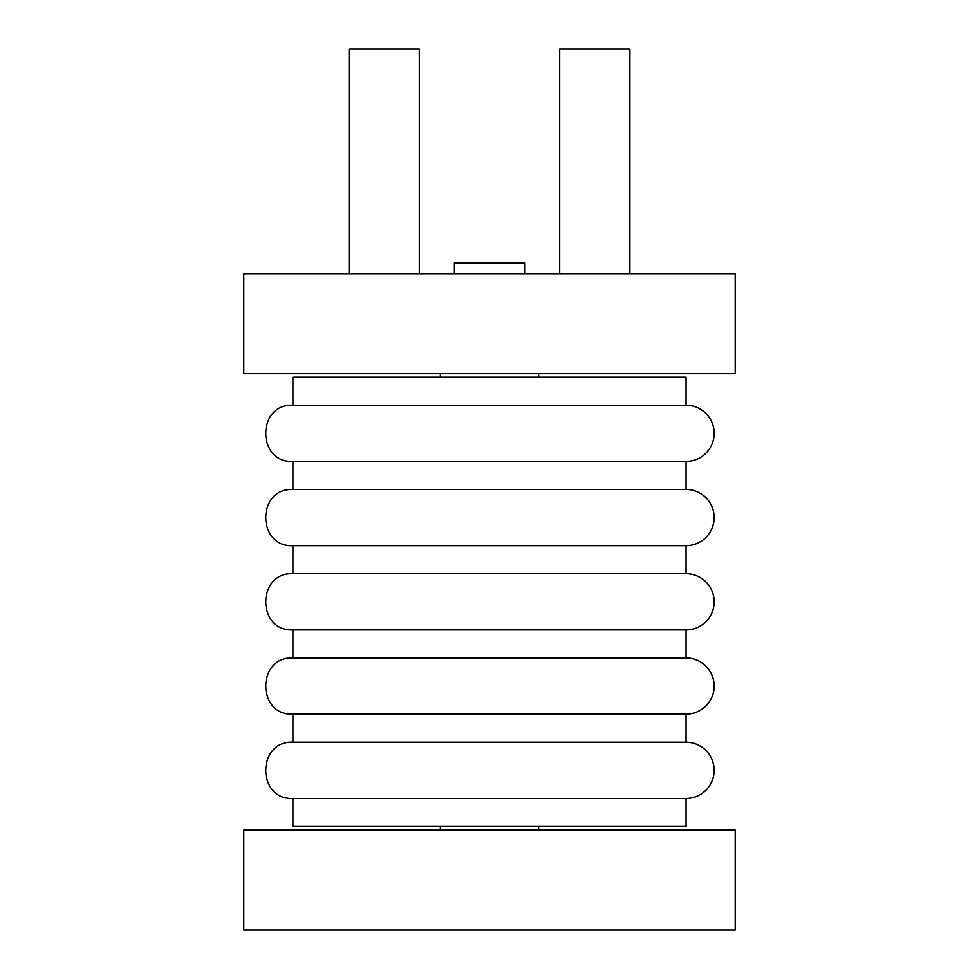 <?xml version="1.0" encoding="UTF-8"?>
<svg xmlns="http://www.w3.org/2000/svg" width="979" height="979" viewBox="0 0 979 979"><rect width="100%" height="100%" fill="white"/><g stroke="black" fill="none" stroke-linecap="round" stroke-linejoin="round"><path stroke-width="1.47" d="M292.917 405.257L292.917 377.172L686.083 377.172L686.083 405.257A28.085 28.085 0 0 1 714.168 433.33A28.085 28.085 0 0 1 686.083 461.415L292.917 461.415C256.694 463.153 256.694 403.519 292.917 405.257L686.083 405.257M538.646 373.66L538.646 377.172M292.917 461.415L292.917 489.5L686.083 489.5L686.083 461.415M243.771 373.66L735.229 373.66L735.229 273.618L243.771 273.618L243.771 373.66M686.083 489.5A28.085 28.085 0 0 1 714.168 517.585A28.085 28.085 0 0 1 686.083 545.67L292.917 545.67C256.694 547.408 256.694 487.762 292.917 489.5M292.917 545.67L292.917 573.743L686.083 573.743L686.083 545.67M686.083 573.743A28.085 28.085 0 0 1 714.168 601.828A28.085 28.085 0 0 1 686.083 629.913L292.917 629.913C256.694 631.651 256.694 572.005 292.917 573.743M629.913 273.618L629.913 48.95L559.707 48.95L559.707 273.618M454.391 273.618L454.391 263.082L524.609 263.082L524.609 273.618M419.293 273.618L419.293 48.95L349.087 48.95L349.087 273.618M292.917 629.913L292.917 657.998L686.083 657.998L686.083 629.913M686.083 657.998A28.085 28.085 0 0 1 714.168 686.083A28.085 28.085 0 0 1 686.083 714.168L292.917 714.168C256.694 715.906 256.694 656.26 292.917 657.998M292.917 714.168L292.917 742.241L686.083 742.241L686.083 714.168M686.083 742.241A28.085 28.085 0 0 1 714.168 770.326A28.085 28.085 0 0 1 686.083 798.411L292.917 798.411C256.694 800.149 256.694 740.503 292.917 742.241M292.917 798.411L292.917 826.496L686.083 826.496L686.083 798.411M538.646 826.496L538.646 830.008M243.771 830.008L735.229 830.008L735.229 930.05L243.771 930.05L243.771 830.008M440.354 373.66L440.354 377.172M440.354 826.496L440.354 830.008"/></g></svg>
